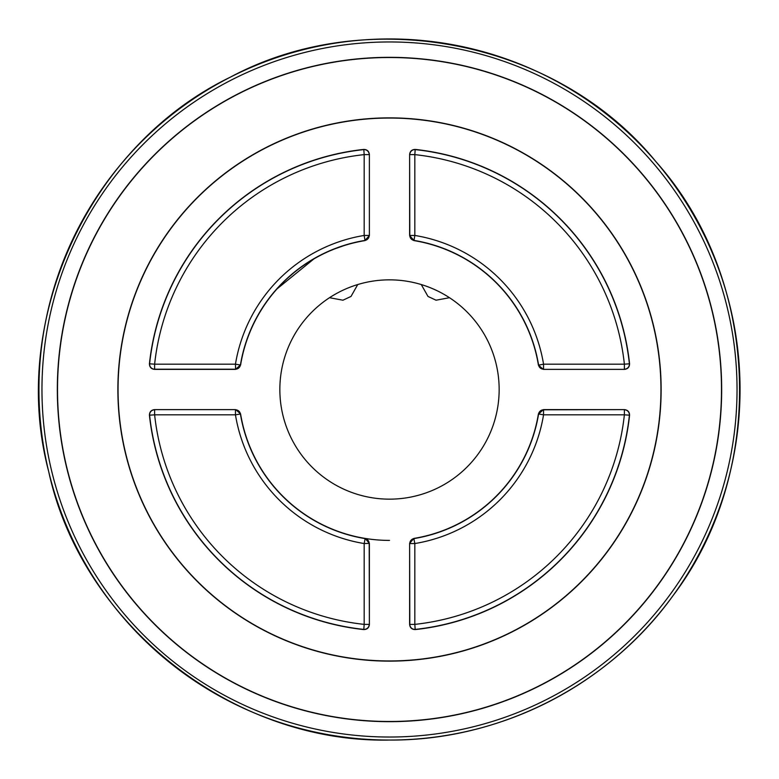 <?xml version="1.0" encoding="UTF-8"?>
<svg xmlns="http://www.w3.org/2000/svg" width="779" height="779" viewBox="0 0 779 779"><rect width="100%" height="100%" fill="white"/><g stroke="black" fill="none" stroke-linecap="round" stroke-linejoin="round"><path stroke-width="1.17" d="M313.956 258.862L277.022 288.892M343.763 245.697L335.398 248.628M389.5 540.402A150.902 150.902 0 0 1 365.156 538.425L369.382 543.391L369.382 624.573C368.934 627.816 367.084 629.481 363.812 629.578A241.451 241.451 0 0 1 149.422 415.188L154.622 414.827A236.241 236.241 0 0 0 364.173 624.378L364.173 543.547L365.156 538.425A150.902 150.902 0 0 1 240.575 413.834L240.419 414.009A5.034 5.025 40.3 0 0 235.453 409.793L235.453 414.827L154.622 414.827L154.622 409.793A5.034 5.025 -48.1 0 0 149.617 415.363A241.276 241.276 0 0 0 363.637 629.383A5.034 5.025 138.1 0 0 363.676 629.383A5.034 5.025 138.1 0 0 369.197 624.378L364.173 624.378L363.812 629.578M357.736 284.539L351.017 296.439L342.945 300.207L329.517 297.705M449.483 297.705L436.055 300.207L427.983 296.439L421.264 284.539M389.5 499.154A109.654 109.654 0 0 1 279.846 389.5A109.654 109.654 0 0 1 389.5 279.846A109.654 109.654 0 0 1 499.154 389.5A109.654 109.654 0 0 1 389.5 499.154M369.382 624.573L369.197 543.547A5.034 5.025 49.7 0 0 364.991 538.581A151.087 151.087 0 0 1 240.419 414.009L235.453 414.827A156.112 156.112 0 0 0 364.173 543.547L369.382 543.391M149.422 415.188C149.519 411.916 151.184 410.066 154.427 409.618L235.609 409.618L240.575 413.834M543.391 409.618L543.547 409.793A5.034 5.025 -40.3 0 0 538.581 414.009L543.391 409.618L624.573 409.618C627.816 410.066 629.481 411.916 629.578 415.188A241.451 241.451 0 0 1 415.188 629.578L414.827 624.378A236.241 236.241 0 0 0 624.378 414.827L543.547 414.827L538.581 414.009A151.087 151.087 0 0 1 414.009 538.581A5.034 5.025 -49.7 0 0 409.803 543.547L414.827 543.547L413.844 538.425A150.902 150.902 0 0 0 538.425 413.834M415.188 629.578C411.916 629.481 410.066 627.816 409.618 624.573L409.618 543.391L413.844 538.425M409.618 624.573L409.803 624.378A5.034 5.025 -138.1 0 0 415.324 629.383A5.034 5.025 -138.1 0 0 415.363 629.383A241.276 241.276 0 0 0 629.383 415.363A5.034 5.025 48.1 0 0 624.378 409.793L624.378 414.827L629.578 415.188M363.812 149.422C367.084 149.519 368.934 151.184 369.382 154.427L369.382 235.609L364.991 240.419A5.034 5.025 130.3 0 0 369.197 235.453L364.173 235.453L364.991 240.419A151.087 151.087 0 0 0 240.419 364.991L235.609 369.382L154.427 369.382C151.184 368.934 149.519 367.084 149.422 363.812A241.451 241.451 0 0 1 363.812 149.422L364.173 154.622L369.197 154.622A5.034 5.025 41.9 0 0 363.676 149.617A5.034 5.025 41.9 0 0 363.637 149.617A241.276 241.276 0 0 0 149.617 363.637A5.034 5.025 -131.9 0 0 154.622 369.197L154.427 369.382M409.618 235.609L409.803 235.453A5.034 5.025 -130.3 0 0 414.009 240.419L409.618 235.609L409.618 154.427C410.066 151.184 411.916 149.519 415.188 149.422A241.451 241.451 0 0 1 629.578 363.812L624.378 364.173A236.241 236.241 0 0 0 414.827 154.622L414.827 235.453L414.009 240.419A151.087 151.087 0 0 1 538.581 364.991A5.034 5.025 -139.7 0 0 543.547 369.197L543.547 364.173L624.378 364.173L624.378 369.197A5.034 5.025 131.9 0 0 629.383 363.637A241.276 241.276 0 0 0 415.363 149.617A5.034 5.025 -41.9 0 0 415.324 149.617A5.034 5.025 -41.9 0 0 409.803 154.622L414.827 154.622L415.188 149.422M629.578 363.812C629.481 367.084 627.816 368.934 624.573 369.382L543.391 369.382L538.425 365.156L543.547 364.173A156.112 156.112 0 0 0 414.827 235.453L409.803 235.453L409.618 154.427M149.422 363.812L154.622 364.173A236.241 236.241 0 0 1 364.173 154.622L364.173 235.453A156.112 156.112 0 0 0 235.453 364.173L154.622 364.173L154.622 369.197L235.453 369.197A5.034 5.025 139.7 0 0 240.419 364.991L235.453 364.173L235.609 369.382M538.425 365.156A150.902 150.902 0 0 0 413.844 240.575M365.156 240.575A150.902 150.902 0 0 0 240.575 365.156M118.048 389.5A271.452 271.452 0 0 0 525.231 624.583A271.452 271.452 0 0 0 525.231 154.417A271.452 271.452 0 0 0 118.048 389.5M117.872 389.5A271.628 271.628 0 0 1 525.319 154.261A271.628 271.628 0 0 1 525.319 624.739A271.628 271.628 0 0 1 117.872 389.5M721.49 389.5A331.99 331.99 0 0 0 223.505 101.991A331.99 331.99 0 0 0 223.505 677.009A331.99 331.99 0 0 0 721.49 389.5M721.666 389.5A332.166 332.166 0 0 1 223.417 677.165A332.166 332.166 0 0 1 223.417 101.835A332.166 332.166 0 0 1 721.666 389.5M154.427 409.618L235.609 409.618M409.618 543.391L409.803 624.378L414.827 624.378L414.827 543.547A156.112 156.112 0 0 0 543.547 414.827L543.547 409.793L624.573 409.618M369.382 235.609L369.382 154.427M624.573 369.382L543.391 369.382M389.5 737.031A347.531 347.531 0 0 0 690.476 215.734A347.531 347.531 0 0 0 88.524 215.734A347.531 347.531 0 0 0 389.5 737.031M389.5 38.95A350.55 350.55 0 0 1 740.05 389.5A350.55 350.55 0 0 1 389.5 740.05A350.55 350.55 0 0 1 38.95 389.5A350.55 350.55 0 0 1 389.5 38.95M389.5 740.05C232.717 743.332 81.61 624.281 48.639 471.334C8.579 320.081 89.176 145.41 230.35 77.16C368.555 3.058 557.238 40.527 656.054 161.837C760.421 278.415 767.909 470.633 673.105 595.546C608.788 685.335 499.943 740.8 389.5 740.05"/></g></svg>
